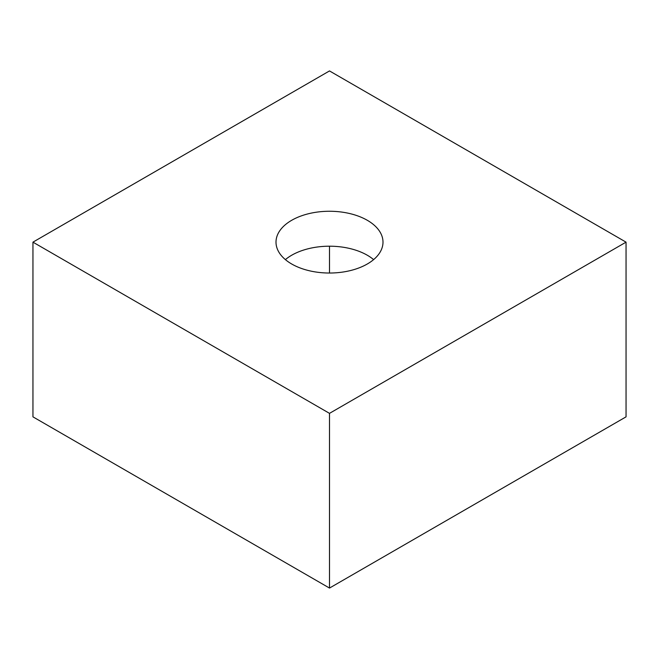 <?xml version="1.0" encoding="UTF-8"?>
<svg xmlns="http://www.w3.org/2000/svg" width="659" height="659" viewBox="0 0 659 659"><rect width="100%" height="100%" fill="white"/><g stroke="black" fill="none" stroke-linecap="round" stroke-linejoin="round"><path stroke-width="0.99" d="M329.5 413.358L329.5 588.067L626.05 416.85L626.05 242.15L329.5 413.358L32.95 242.15L329.5 70.933L626.05 242.15M329.5 588.067L32.95 416.85L32.95 242.15M291.673 263.987A53.494 30.882 180 0 1 276.006 242.15A53.494 30.882 180 0 1 329.5 211.259A53.494 30.882 180 0 1 382.994 242.15A53.494 30.882 180 0 1 349.97 270.676A53.494 30.882 180 0 1 291.673 263.987M329.5 273.032L329.5 246.202M285.388 259.613A53.494 30.882 180 0 1 373.612 259.613"/></g></svg>
